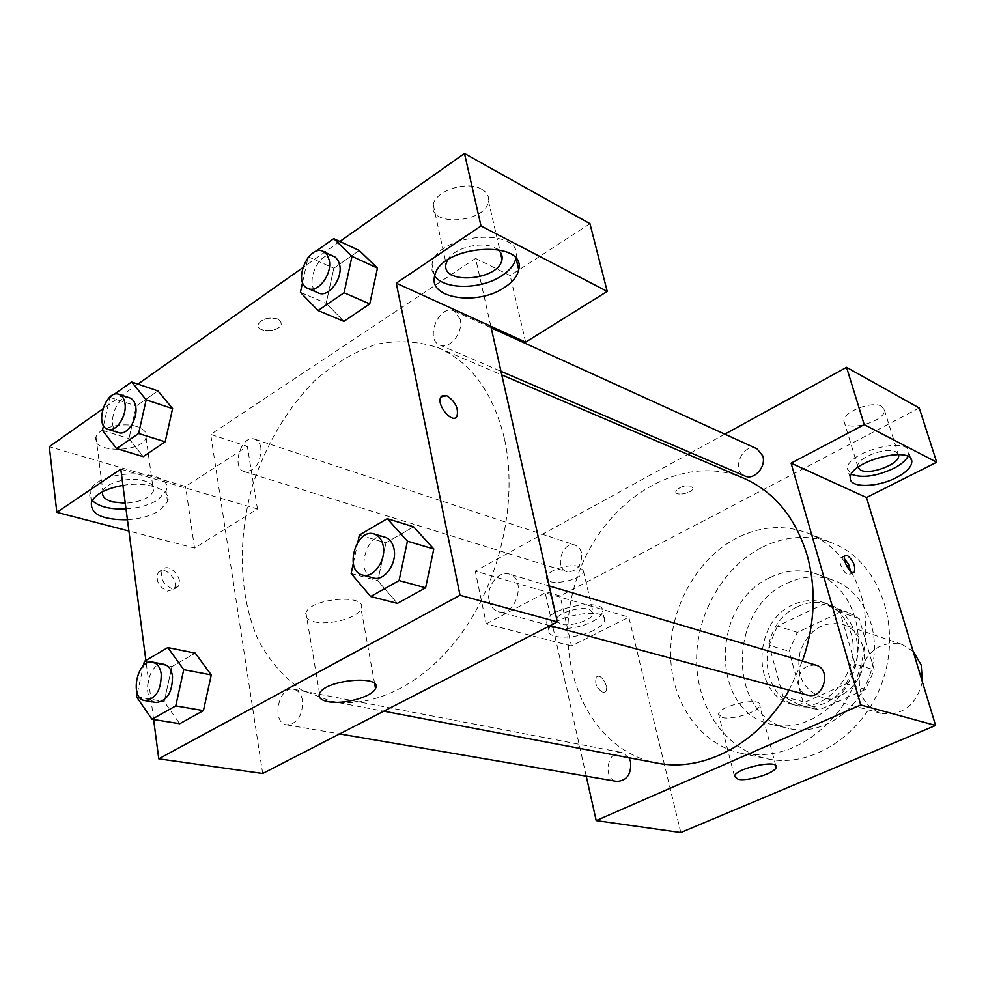 <?xml version="1.0" encoding="UTF-8"?>
<svg xmlns="http://www.w3.org/2000/svg" width="986" height="986" viewBox="0 0 986 986"><rect width="100%" height="100%" fill="white"/><g stroke="black" fill="none" stroke-linecap="round" stroke-linejoin="round"><path stroke-width="0.74" stroke-dasharray="4.93 3.7" d="M913.11 651.29L902.153 644.45C882.901 640.604 869.073 648.948 860.667 669.482C856.205 691.211 863.033 705.84 881.164 713.383C902.387 716.107 916.13 705.606 922.378 681.881M862.664 645.953C859.225 635.144 852.742 627.996 843.19 624.495C823.396 620.601 809.099 629.475 800.299 651.093C795.554 673.943 802.481 689.276 821.079 697.077C845.051 705.015 871.673 672.686 862.664 645.953M865.609 689.387L818.947 709.982L802.974 701.712L789.071 651.265L797.341 632.383L842.87 610.975L847.948 612.355L859.2 618.629L874.237 669.901L865.609 689.387L846.259 683.803L799.104 704.83L818.947 709.982M797.341 632.383L777.498 626.048L823.47 604.184L842.87 610.975M859.2 618.629L839.949 611.924L855.01 663.985L874.237 669.901M839.949 611.924L828.597 605.577L823.47 604.184M777.498 626.048L769.117 645.238L789.071 651.265M799.104 704.83L783.007 696.461L769.117 645.238M846.259 683.803L855.01 663.985M797.896 606.575C808.335 601.694 818.725 600.992 829.066 604.43C851.041 611.875 863.379 641.11 855.096 667.781C847.097 694.538 820.574 711.929 798.179 705.865C756.619 697.164 756.977 623.781 797.896 606.575M792.88 604.862C751.874 622.166 751.468 695.833 793.114 704.559C826.28 715.207 863.194 669.753 850.684 632.42C845.976 617.507 837.126 607.598 824.123 602.692C813.77 599.241 803.356 599.969 792.88 604.862M783.007 696.461L802.974 701.712M786.877 583.367C802.579 575.898 818.207 574.9 833.762 580.372C865.079 591.637 882.655 633.85 870.663 672.526C859.065 711.313 820.944 736.567 788.664 728.457C727.237 716.526 727.175 609.052 786.877 583.367M770.325 577.463C786.138 569.859 801.877 568.811 817.542 574.32C849.069 585.659 866.719 628.39 854.554 667.621C842.783 706.962 804.317 732.61 771.816 724.439C709.994 712.434 710.167 603.617 770.325 577.463M762.018 547.341C785.694 535.694 809.296 534.326 832.8 543.212C876.727 560.307 901.303 620.823 884.035 676.593C867.286 732.524 813.154 769.068 767.145 758.776C726.078 750.05 697.25 708.577 696.621 661.729C695.906 614.857 722.837 567.172 762.018 547.341M736.998 537.888C697.361 558.236 670.049 606.895 670.628 654.642C671.096 702.377 700.06 744.578 741.534 753.39C777.855 759.417 810.085 745.601 838.211 711.966C863.194 679.305 872.203 632.519 861.012 594.718C851.386 564.584 833.885 544.136 808.532 533.401C784.794 524.429 760.945 525.932 736.998 537.888M919.248 408.007L560.122 595.926L475.264 571.128L687.92 454.41M680.808 832.529L628.821 617.15L571.486 646.003L560.122 595.926M602.828 692.418L605.157 691.999C610.124 688.709 601.263 672.785 596.715 676.84C594.275 682.842 596.308 688.043 602.828 692.418C596.308 688.043 594.275 682.842 596.727 676.84C601.275 672.785 610.137 688.709 605.17 691.999L602.828 692.418M586.239 776.167L545.221 592.796L628.821 617.15M815.89 665.106C803.479 664.774 797.748 671.676 798.697 685.812C800.176 690.668 803.085 693.762 807.448 695.105M581.678 552.776L579.374 547.945L575.442 545.209C562.636 540.303 553.676 568.293 566.962 571.744C577.155 571.781 582.073 565.459 581.678 552.776M724.821 434.148L690.841 452.808M571.486 646.003L486.271 623.867L475.264 571.128M486.271 623.867L545.221 592.796M629.019 757.766L622.092 752.564C607.499 749.064 601.953 779.519 616.866 781.405M757.026 448.803C743.197 441.777 730.429 470.544 744.911 476.016M743.715 478.235C678.491 450.442 598.785 503.698 575.504 582.627C550.829 661.15 587.336 749.791 656.972 763.065M789.071 690.151L802.419 661.101M594.151 630.153C576.872 639.384 546.675 639.544 548.771 630.165C549.153 616.336 607.647 605.934 604.603 620.145C604.073 623.497 600.585 626.825 594.151 630.153M907.872 456.58L908.895 452.537C909.573 435.245 845.31 452.475 847.492 468.954L851.337 474.303M857.869 467.327L857.721 466.39C856.353 457.923 886.784 446.35 895.978 451.933L898.492 454.571M881.694 406.318C872.462 400.378 842.426 412.049 843.917 420.911C843.585 433.088 886.069 421.688 884.405 410.016L881.694 406.318M592.167 621.636C598.588 618.296 602.064 614.944 602.582 611.566C605.577 597.22 547.193 607.561 546.848 621.513C544.777 630.991 574.937 630.904 592.167 621.636M560.418 624.101L556.166 619.972C556.129 613.612 579.571 606.033 589.234 609.323L593.313 613.341C593.338 619.726 570.29 627.244 560.418 624.101M579.3 566.63C569.649 563.055 546.466 570.66 546.577 577.328C544.753 587.446 583.379 580.668 583.392 570.882L579.3 566.63M691.334 486.184C683.877 485.26 678.713 487.084 675.817 491.669C675.213 496.697 693.17 492.975 692.948 488.119L691.334 486.184L692.948 488.119C693.183 492.988 675.213 496.71 675.817 491.669C678.713 487.096 683.89 485.26 691.334 486.184M722.245 717.525C732.315 720.396 759.725 711.498 759.738 705.31C762.005 696.276 718.868 705.582 718.572 714.209L722.245 717.525M844.41 558.68L842.747 557.632L840.701 557.817C836.757 560.714 846.198 578.043 849.71 574.37L850.573 571.288M504.401 438.499C493.123 392.601 471.111 362.367 438.363 347.824C418.384 341.168 397.654 339.997 376.184 344.324C354.849 351.632 334.587 363.538 315.384 380.041C287.924 407.489 266.245 443.86 252.897 484.385C237.17 539.046 238.883 596.776 258.591 640.703C269.893 661.323 284.239 677.776 301.63 690.052L330.766 701.132C374.963 709.649 428.639 682.065 465.417 627.762C502.145 573.482 517.601 497.437 504.401 438.499M489.179 600.523C485.802 586.978 498.361 570.216 509.146 574.062C527.128 578.326 515.986 617.495 498.435 611.714C493.666 610.223 490.584 606.489 489.179 600.523M260.945 447.989C260.082 443.33 258.024 440.409 254.745 439.201C241.484 434 230.625 468.202 244.442 471.678C255.201 471.185 260.711 463.284 260.945 447.989M460.215 319.341L454.213 311.021C439.473 303.429 424.276 339.32 439.768 345.038C449.505 350.067 463.654 332.393 460.215 319.341M302.505 700.442C301.272 694.156 298.388 690.447 293.828 689.325C278.397 685.504 270.928 722.972 286.778 724.87C297.525 723.712 302.776 715.565 302.505 700.442M490.843 326.267L475.585 258.418L210.696 434.432L247.35 446.35L185.578 486.492L49.3 446.683M262.683 773.505L210.696 434.432M277.547 318.946C268.438 316.9 261.98 318.725 258.196 324.406C255.362 332.701 279.568 332.479 281.232 324.234L280.69 321.226L277.547 318.946L280.69 321.239L281.232 324.246C279.58 332.492 255.362 332.713 258.196 324.406C261.98 318.725 268.438 316.913 277.559 318.959M136.832 426.581C122.856 421.688 98.415 427.875 95.987 436.921C89.43 453.079 142.144 453.4 146.064 437.464C147.271 432.768 144.19 429.144 136.832 426.581M481.575 189.201C467.093 180.364 434.949 190.816 433.285 204.829C427.887 227.285 486.172 223.193 488.514 201.181C489.192 196.226 486.874 192.233 481.575 189.201M339.862 241.471L302.665 267.736M137.904 384.109L102.778 408.907M589.961 223.711L510.169 275.562L475.585 258.418M102.717 491.657L102.852 491.262C105.354 482.548 130.115 476.3 144.215 480.823C151.647 483.189 154.728 486.628 153.471 491.164C149.662 498.152 140.271 502.17 125.271 503.23M126.023 508.936C138.964 508.049 149.638 504.992 158.019 499.779L166.018 490.88C176.186 468.35 97.121 467.968 90.096 491.028L89.677 495.983L92.216 500.531M122.93 485.358C148.319 480.946 172.464 490.215 167.558 501.751L159.522 510.6C151.117 515.789 140.419 518.846 127.441 519.758M447.496 260.033C453.622 247.88 482.154 240.646 495.12 247.979L497.363 249.335M515.814 258.579L515.937 257.925C524.071 226.644 436.995 232.671 432.053 264.199L432.004 270.423L434.666 276.018M525.649 342.142L510.169 275.562M120.797 469.139L257.457 508.949L194.538 548.093L128.919 531.035M194.538 548.093L185.578 486.492M257.457 508.949L247.35 446.35M172.587 408.623L165.143 441.814M102.433 430.34L128.969 438.536L143.204 456.629L128.944 438.573M128.969 438.536L136.314 405.998L157.933 390.9L136.29 405.998L128.969 438.536M136.512 696.782L164.194 701.564L171.934 666.635M144.387 661.335L171.909 666.622L195.253 653.126L171.909 666.622L164.194 701.564L179.723 723.736L164.169 701.601M211.263 674.942L203.412 710.623M351.139 573.519L377.835 580.692L385.933 542.842M359.372 535.053L385.896 542.842L413.615 526.807L385.896 542.842L377.835 580.692L397.383 603.395L377.811 580.742M433.778 549.042L425.582 587.779M377.478 268.106L369.725 303.922M326.181 303.294L343.88 321.362L326.156 303.331L333.835 268.241L359.237 250.493L333.81 268.241L326.181 303.294L300.397 292.337M153.619 719.521L145.879 660.46M314.324 621.784C329.447 625.79 358.337 617.704 361.049 608.682C368.468 593.658 310.923 597.701 305.919 612.762C304.477 616.977 307.275 619.984 314.324 621.784M442.184 395.706L440.988 396.914C436.206 403.336 449.702 422.131 455.779 417.571M167.435 591.132L173.696 589.271C180.426 581.629 164.144 564.017 158.204 572.595C155.455 580.544 158.524 586.732 167.435 591.132M171.712 588.519C162.801 584.094 159.72 577.907 162.456 569.945C168.384 561.379 184.665 579.029 177.961 586.67L171.712 588.519M353.296 563.437L357.869 542.029M385.021 537.21C366.915 530.862 354.627 573.864 373.386 577.969M137.288 693.306L143.426 665.661M163.972 664.305C148.479 660.41 140.197 700.627 156.133 702.5M302.579 282.378L308.026 257.482M309.493 255.83L315.409 251.627M333.749 256.212C318.897 248.497 302.801 287.246 318.429 292.965M308.174 256.754L333.81 268.241M103.505 425.57L109.89 397.358L113.784 394.585M129.733 397.876C116.521 392.638 104.935 429.255 118.714 432.669M109.89 397.358L136.29 405.998M902.153 644.45L843.19 624.495M881.164 713.383L821.079 697.077M793.114 704.559L798.179 705.865M824.123 602.692L829.066 604.43M798.426 704.657L818.269 709.809M828.597 605.577L847.948 612.355M771.816 724.439L788.664 728.457M817.542 574.32L833.762 580.372M741.534 753.39L767.145 758.776M808.532 533.401L832.8 543.212M911.027 459.266L908.895 452.537M850.265 478.173L847.492 468.954M843.917 420.911L857.721 466.39M884.405 410.016L898.369 454.571M604.603 620.145L602.582 611.566M548.771 630.165L546.848 621.513M546.577 577.328L556.166 619.972M583.392 570.882L593.313 613.341M775.797 765.765L759.738 705.31M734.484 776.327L718.572 714.209M845.236 555.599L840.701 557.817M853.531 572.533L849.71 574.37M330.766 701.132L383.788 711.202M438.363 347.824L501.788 374.914M549.276 585.967L509.146 574.062M550.077 625.654L498.435 611.714M244.442 471.678L566.962 571.744M254.745 439.201L575.442 545.209M439.768 345.038L500.974 371.315M454.213 311.021L491.201 327.845M286.778 724.87L339.615 733.929M293.828 689.325L622.092 752.564M95.987 436.921L102.852 491.262M146.064 437.464L153.471 491.164M167.558 501.751L166.018 490.88M91.464 502.108L90.096 491.028M433.285 204.829L446.079 263.644M488.514 201.181L500.321 252.194M516.22 259.096L515.937 257.925M434.616 276.203L432.053 264.199M374.668 683.816L361.049 608.682M319.55 693.552L305.919 612.762M173.696 589.271L177.961 586.67M158.204 572.595L162.456 569.945"/><path stroke-width="1.48" d="M922.378 681.881L921.195 664.995L913.11 651.29M936.7 462.212L864.204 424.621L791.092 463.161L866.497 497.548L936.7 462.212L919.248 408.007L846.567 367.334L724.821 434.148M866.497 497.548L935.591 725.462L680.808 832.529L596.185 820.586L586.239 776.167M550.077 625.654L807.448 695.105C823.483 700.257 832.246 669.124 815.89 665.106L549.276 585.967M864.204 424.621L846.567 367.334M690.841 452.808L687.92 454.41M791.092 463.161L860.729 704.965L596.185 820.586M339.615 733.929L616.866 781.405C626.874 780.69 631.459 774.17 630.621 761.845L629.019 757.766M500.974 371.315L744.911 476.016C754.056 480.613 766.43 466.822 762.819 455.939L757.026 448.803L491.201 327.845M802.419 661.101C814.929 624.73 816.507 589.455 807.164 555.266C795.468 517.49 774.318 491.817 743.715 478.235L501.788 374.914M383.788 711.202L656.972 763.065C703.462 772.704 759.121 743.58 789.071 690.151M847.282 555.414C853.432 560.677 855.762 566.26 854.258 572.176C850.77 575.849 841.317 558.495 845.236 555.599L847.282 555.414M860.729 704.965L935.591 725.462M738.083 779.26L734.484 776.327C734.989 768.439 778.706 758.875 776.167 767.182C775.994 772.827 748.164 781.627 738.083 779.26M896.225 477.655C877.17 487.7 849.735 488.144 850.265 478.173C848.133 461.855 912.543 444.6 911.803 461.731C911.594 467.007 906.405 472.306 896.225 477.655M851.337 474.303C862.146 478.284 876.16 476.374 893.39 468.56C900.699 464.776 905.53 460.782 907.872 456.58M898.492 454.571L898.653 455.446C900.008 463.987 870.059 475.437 860.581 470.088L857.869 467.327M850.573 571.288L848.601 564.436L844.41 558.68M490.843 326.267L525.649 342.142L607.228 291.388L481.008 225.954L396.273 283.155L490.843 326.267L557.361 621.907L262.683 773.505L158.771 758.838L153.619 719.521M607.228 291.388L589.961 223.711L464.468 153.471L339.862 241.471M302.665 267.736L137.904 384.109M102.778 408.907L49.3 446.683L56.843 512.326L120.797 469.139L145.879 660.46M125.271 503.23L112.478 501.886C104.947 499.643 101.694 496.229 102.717 491.657M92.216 500.531C98.896 506.742 110.161 509.54 126.023 508.936M127.441 519.758C102.125 519.93 90.133 514.051 91.464 502.108C95.408 494.109 105.896 488.526 122.93 485.358M497.363 249.335C501.11 252.096 502.663 255.473 501.997 259.454C499.384 280.727 440.372 285.373 446.079 263.644L447.496 260.033M434.666 276.018C444.452 290.032 481.525 289.613 501.899 275.649C509.663 270.509 514.298 264.815 515.814 258.579M504.61 287.382C477.976 305.993 428.134 298.709 434.616 276.203C439.645 244.898 526.955 238.698 518.722 269.757C517.404 276.179 512.695 282.058 504.61 287.382M481.008 225.954L464.468 153.471M128.919 531.035L56.843 512.326M113.784 394.585L131.594 381.964L146.174 399.848L138.619 433.495L165.18 441.814L143.204 456.629L165.18 441.814L172.587 408.623L157.933 390.9L172.612 408.586M143.426 665.661L144.387 661.335L167.805 647.58L195.253 653.126L211.275 674.905L203.436 710.623L179.723 723.736L203.436 710.623L175.767 705.89L151.955 719.25L136.512 696.782L137.288 693.306M357.869 542.029L359.372 535.053L387.251 518.673L413.615 526.807L433.815 549.005M387.251 518.673L407.428 541.178L399.084 580.557L425.619 587.792L397.383 603.395L425.619 587.792L433.778 549.042L413.615 526.807M315.409 251.627L333.749 238.637L351.977 256.372L344.089 292.731L369.75 303.922L343.88 321.362L369.75 303.922L377.478 268.106L359.237 250.493L377.502 268.069M396.273 283.155L460.031 595.261L158.771 758.838M327.919 701.638C320.795 700.159 318.01 697.459 319.55 693.552C324.875 679.6 383.308 674.498 375.506 688.475C372.597 696.831 343.177 704.941 327.919 701.638M460.031 595.261L557.361 621.907M455.779 417.571L456.949 416.412C458.798 408.414 455.396 401.499 446.72 395.682C455.396 401.499 458.81 408.414 456.962 416.412C452.389 424.596 435.676 404.272 441.001 396.914L446.732 395.669L442.184 395.706M399.084 580.557L370.674 596.505L351.139 573.519L353.296 563.437M362.478 575.023L373.386 577.969C384.257 581.654 397.321 563.351 394.018 548.882C392.675 542.67 389.68 538.775 385.021 537.21L374.199 534.005C356.082 527.633 343.695 570.931 362.478 575.023C373.361 578.72 386.487 560.282 383.184 545.726C381.853 539.478 378.858 535.571 374.199 534.005M407.428 541.178L433.778 549.042M370.674 596.505L397.383 603.395M167.805 647.58L183.741 669.654L175.767 705.89M144.819 700.565L156.133 702.5C167.016 701.12 172.464 692.332 172.501 676.113C171.391 669.395 168.544 665.451 163.972 664.305L152.731 662.148C137.251 658.241 128.883 698.704 144.819 700.565C155.702 699.173 161.186 690.311 161.248 674.005C160.139 667.251 157.304 663.295 152.731 662.148M195.253 653.126L211.263 674.942L183.741 669.654M151.955 719.25L179.723 723.736M344.089 292.731L318.071 310.553L300.397 292.337L302.579 282.378M308.026 257.482L309.493 255.83M307.915 288.442L318.429 292.965C328.239 298.08 342.955 278.804 339.689 264.938L338.346 260.859L335.548 257.309L323.309 251.455C308.445 243.739 292.275 282.736 307.915 288.442C317.714 293.569 332.492 274.157 329.238 260.218L327.093 254.745L323.309 251.455M333.749 238.637L359.237 250.493M351.977 256.372L377.478 268.106M318.071 310.553L343.88 321.362M138.619 433.495L116.582 448.593L102.433 430.34L103.505 425.57M107.881 429.304L118.714 432.669C126.849 435.886 137.892 419.42 135.772 407.095C134.996 402.152 132.987 399.084 129.733 397.876L118.961 394.314C105.761 389.076 94.101 425.903 107.881 429.304C116.015 432.521 127.083 415.956 124.975 403.57C124.224 398.603 122.215 395.522 118.961 394.314M131.594 381.964L157.933 390.9M146.174 399.848L172.587 408.623M116.582 448.593L143.204 456.629M911.803 461.731L911.027 459.266M898.369 454.571L898.653 455.446M776.167 767.182L775.797 765.765M854.258 572.176L853.531 572.533M500.321 252.194L501.997 259.454M518.722 269.757L516.22 259.096M375.506 688.475L374.668 683.816"/></g></svg>
